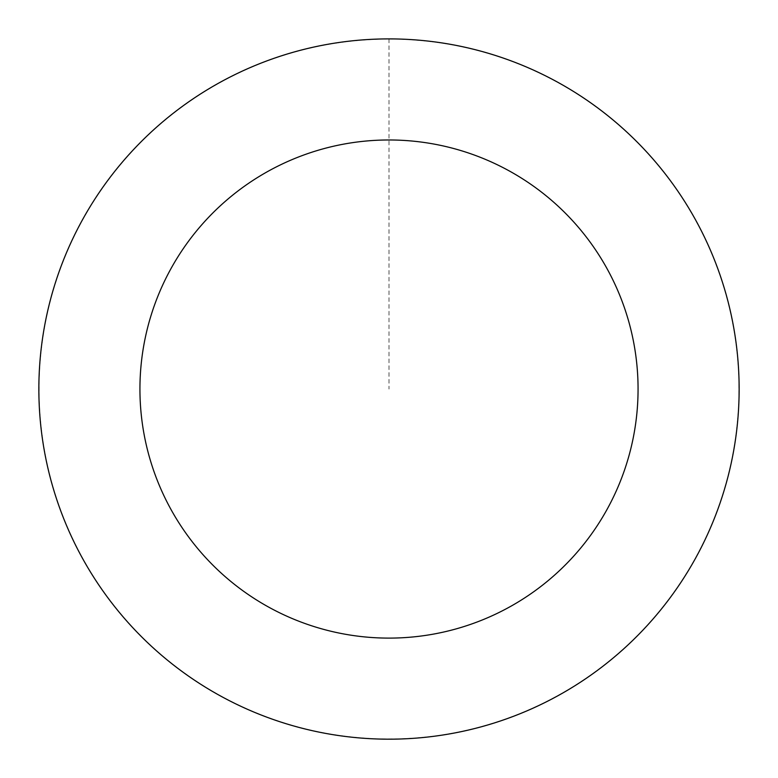 <?xml version="1.0" encoding="UTF-8"?>
<svg xmlns="http://www.w3.org/2000/svg" width="778" height="778" viewBox="0 0 778 778"><rect width="100%" height="100%" fill="white"/><g stroke="black" fill="none" stroke-linecap="round" stroke-linejoin="round"><path stroke-width="0.58" stroke-dasharray="3.89 2.92" d="M83.83 217.5A350.081 350.081 0 0 1 690.144 210.537A350.081 350.081 0 0 1 393.016 739.1A350.081 350.081 0 0 1 83.83 217.5A350.081 350.081 0 0 1 690.144 210.537A350.081 350.081 0 0 1 393.016 739.1A350.081 350.081 0 0 1 83.83 217.5M83.781 217.461A350.149 350.149 0 0 0 217.422 694.268A350.149 350.149 0 0 0 694.219 560.627A350.149 350.149 0 0 0 560.578 83.82A350.149 350.149 0 0 0 83.781 217.461M83.946 217.558A349.954 349.954 0 0 0 217.509 694.102A349.954 349.954 0 0 0 694.054 560.53A349.954 349.954 0 0 0 560.491 83.985A349.954 349.954 0 0 0 83.946 217.558M694.219 560.627A350.149 350.149 0 0 0 384.984 38.919A350.149 350.149 0 0 0 87.797 567.59A350.149 350.149 0 0 0 694.219 560.627M389 38.968L389 389.049"/><path stroke-width="1.17" d="M694.219 560.627A350.149 350.149 0 0 0 384.984 38.919A350.149 350.149 0 0 0 87.797 567.59A350.149 350.149 0 0 0 694.219 560.627M606.111 511.097A249.067 249.067 0 0 0 386.141 139.991A249.067 249.067 0 0 0 174.749 516.047A249.067 249.067 0 0 0 606.111 511.097"/></g></svg>
